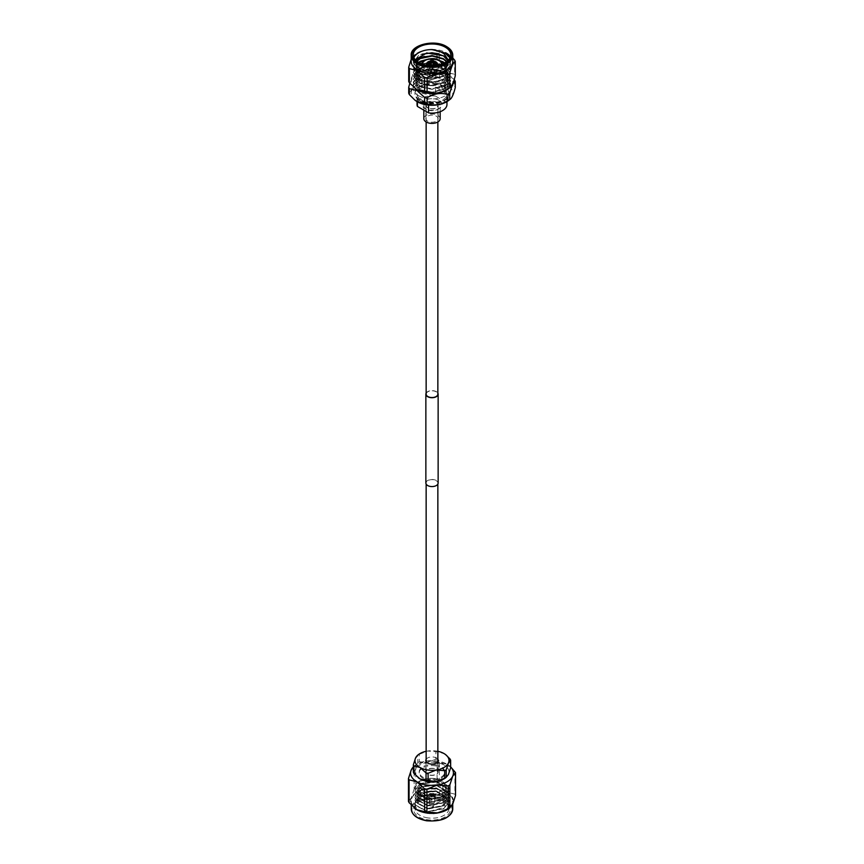 <?xml version="1.0" encoding="UTF-8"?>
<svg xmlns="http://www.w3.org/2000/svg" width="864" height="864" viewBox="0 0 864 864"><rect width="100%" height="100%" fill="white"/><g stroke="black" fill="none" stroke-linecap="round" stroke-linejoin="round"><path stroke-width="0.65" stroke-dasharray="4.32 3.24" d="M426.146 394.168A5.854 3.38 180 0 1 429.764 391.046A5.854 3.38 180 0 1 436.136 391.781A5.854 3.38 180 0 1 437.854 394.168M427.864 107.752A5.854 3.38 180 0 1 426.146 105.365A5.854 3.38 180 0 1 429.764 102.244A5.854 3.38 180 0 1 436.136 102.967A5.854 3.38 180 0 1 437.854 105.365A5.854 3.38 180 0 1 434.236 108.475A5.854 3.38 180 0 1 427.864 107.752M425.866 483.03A6.134 3.542 180 0 1 429.656 479.758A6.134 3.542 180 0 1 436.331 480.524A6.134 3.542 180 0 1 438.134 483.03M426.146 393.109A6.134 3.542 180 0 1 436.331 391.662A6.134 3.542 180 0 1 437.854 393.109M427.864 774.23A5.854 3.38 180 0 1 426.146 771.833A5.854 3.38 180 0 1 429.764 768.712A5.854 3.38 180 0 1 436.136 769.446A5.854 3.38 180 0 1 437.854 771.833A5.854 3.38 180 0 1 434.236 774.954A5.854 3.38 180 0 1 427.864 774.23M427.864 485.417A5.854 3.38 180 0 1 426.146 483.03A5.854 3.38 180 0 1 429.764 479.909A5.854 3.38 180 0 1 436.136 480.643A5.854 3.38 180 0 1 437.854 483.03A5.854 3.38 180 0 1 434.236 486.151A5.854 3.38 180 0 1 427.864 485.417M439.214 83.981A10.206 5.886 0 0 0 428.09 82.696A10.206 5.886 0 0 0 421.794 88.139A10.206 5.886 0 0 0 424.786 92.308A10.206 5.886 0 0 0 435.91 93.582A10.206 5.886 0 0 0 442.206 88.139A10.206 5.886 0 0 0 439.214 83.981M430.067 64.66A1.361 0.788 180 0 1 430.078 64.768A1.361 0.788 180 0 1 429.235 65.491A1.361 0.788 180 0 1 427.756 65.329A1.361 0.788 180 0 1 427.356 64.768A1.361 0.788 180 0 1 427.367 64.66A1.361 0.788 0 0 0 427.356 64.768A1.361 0.788 0 0 0 427.756 65.329A1.361 0.788 0 0 0 429.235 65.491A1.361 0.788 0 0 0 430.078 64.768A1.361 0.788 0 0 0 430.067 64.66M427.756 76.205A1.361 0.788 0 0 0 429.235 76.378A1.361 0.788 0 0 0 430.078 75.654A1.361 0.788 0 0 0 429.678 75.103A1.361 0.788 0 0 0 428.198 74.93A1.361 0.788 0 0 0 427.356 75.654A1.361 0.788 0 0 0 427.756 76.205M432.14 65.642A1.361 0.788 180 0 1 432.475 66.161A1.361 0.788 180 0 1 431.644 66.884A1.361 0.788 180 0 1 430.153 66.712A1.361 0.788 180 0 1 429.764 66.161A1.361 0.788 180 0 1 430.175 65.588A1.361 0.788 0 0 0 429.764 66.161A1.361 0.788 0 0 0 430.153 66.712A1.361 0.788 0 0 0 431.644 66.884A1.361 0.788 0 0 0 432.475 66.161A1.361 0.788 0 0 0 432.14 65.642M430.153 77.598A1.361 0.788 0 0 0 431.644 77.771A1.361 0.788 0 0 0 432.475 77.047A1.361 0.788 0 0 0 432.086 76.486A1.361 0.788 0 0 0 430.596 76.313A1.361 0.788 0 0 0 429.764 77.047A1.361 0.788 0 0 0 430.153 77.598M435.715 65.426A1.361 0.788 180 0 1 435.769 65.653A1.361 0.788 180 0 1 434.927 66.377A1.361 0.788 180 0 1 433.447 66.204A1.361 0.788 180 0 1 433.048 65.653A1.361 0.788 180 0 1 433.058 65.534A1.361 0.788 0 0 0 433.048 65.653A1.361 0.788 0 0 0 433.447 66.204A1.361 0.788 0 0 0 434.927 66.377A1.361 0.788 0 0 0 435.769 65.653A1.361 0.788 0 0 0 435.715 65.426M433.447 77.09A1.361 0.788 0 0 0 434.927 77.263A1.361 0.788 0 0 0 435.769 76.54A1.361 0.788 0 0 0 435.37 75.978A1.361 0.788 0 0 0 433.879 75.805A1.361 0.788 0 0 0 433.048 76.54A1.361 0.788 0 0 0 433.447 77.09M436.633 63.644A1.361 0.788 180 0 1 436.644 63.752A1.361 0.788 180 0 1 435.802 64.476A1.361 0.788 180 0 1 434.322 64.303A1.361 0.788 180 0 1 433.922 63.752A1.361 0.788 180 0 1 433.933 63.644A1.361 0.788 0 0 0 433.922 63.752A1.361 0.788 0 0 0 434.322 64.303A1.361 0.788 0 0 0 435.802 64.476A1.361 0.788 0 0 0 436.644 63.752A1.361 0.788 0 0 0 436.633 63.644M434.322 75.19A1.361 0.788 0 0 0 435.802 75.362A1.361 0.788 0 0 0 436.644 74.639A1.361 0.788 0 0 0 436.244 74.088A1.361 0.788 0 0 0 434.765 73.915A1.361 0.788 0 0 0 433.922 74.639A1.361 0.788 0 0 0 434.322 75.19M434.225 62.251A1.361 0.788 180 0 1 434.236 62.359A1.361 0.788 180 0 1 433.404 63.094A1.361 0.788 180 0 1 431.914 62.921A1.361 0.788 180 0 1 431.525 62.359A1.361 0.788 180 0 1 433.361 61.625A1.361 0.788 0 0 0 431.525 62.359A1.361 0.788 0 0 0 431.914 62.921A1.361 0.788 0 0 0 433.404 63.094A1.361 0.788 0 0 0 434.236 62.359A1.361 0.788 0 0 0 434.225 62.251M431.914 73.807A1.361 0.788 0 0 0 433.404 73.98A1.361 0.788 0 0 0 434.236 73.246A1.361 0.788 0 0 0 433.847 72.695A1.361 0.788 0 0 0 432.356 72.522A1.361 0.788 0 0 0 431.525 73.246A1.361 0.788 0 0 0 431.914 73.807M430.639 62.37A1.361 0.788 180 0 1 430.952 62.867A1.361 0.788 180 0 1 430.121 63.601A1.361 0.788 180 0 1 428.63 63.428A1.361 0.788 180 0 1 428.231 62.867A1.361 0.788 180 0 1 428.252 62.759A1.361 0.788 0 0 0 428.231 62.867A1.361 0.788 0 0 0 428.63 63.428A1.361 0.788 0 0 0 430.121 63.601A1.361 0.788 0 0 0 430.952 62.867A1.361 0.788 0 0 0 430.639 62.37M428.63 74.315A1.361 0.788 0 0 0 430.121 74.488A1.361 0.788 0 0 0 430.952 73.753A1.361 0.788 0 0 0 430.553 73.202A1.361 0.788 0 0 0 429.073 73.03A1.361 0.788 0 0 0 428.231 73.753A1.361 0.788 0 0 0 428.63 74.315M430.682 60.739A1.361 0.788 180 0 1 431.633 60.167A1.361 0.788 180 0 1 432.961 60.372M433.361 64.033A1.361 0.788 0 0 0 432.961 63.482A1.361 0.788 0 0 0 431.482 63.31A1.361 0.788 0 0 0 430.639 64.033M433.361 60.998A5.443 3.143 0 0 0 430.639 60.998M426.978 65.243A5.443 3.143 0 0 0 428.155 66.258A5.443 3.143 0 0 0 437.022 65.243M437.443 64.152A5.443 3.143 0 0 0 435.845 62.035A5.443 3.143 0 0 0 430.002 61.333A5.443 3.143 0 0 0 426.557 64.152M426.816 65.221A5.443 3.143 0 0 0 428.155 66.485A5.443 3.143 0 0 0 437.184 65.221M429.916 65.578A1.361 0.788 0 0 0 429.764 65.934A1.361 0.788 0 0 0 430.153 66.496A1.361 0.788 0 0 0 431.644 66.658A1.361 0.788 0 0 0 432.475 65.934A1.361 0.788 0 0 0 432.378 65.642M433.091 65.621A1.361 0.788 0 0 0 433.447 65.977A1.361 0.788 0 0 0 434.927 66.15A1.361 0.788 0 0 0 435.769 65.426L435.769 76.54M433.361 61.409A1.361 0.788 0 0 0 431.525 62.143A1.361 0.788 0 0 0 431.914 62.694A1.361 0.788 0 0 0 433.361 62.878M430.639 63.158A1.361 0.788 0 0 0 430.952 62.651A1.361 0.788 0 0 0 430.639 62.143M436.331 116.186A6.124 3.532 180 0 1 438.124 118.692A6.124 3.532 180 0 1 434.344 121.954A6.124 3.532 180 0 1 427.669 121.187A6.124 3.532 180 0 1 425.876 118.692A6.124 3.532 180 0 1 429.656 115.42A6.124 3.532 180 0 1 436.331 116.186M436.331 102.859A6.124 3.532 180 0 1 438.124 105.365A6.124 3.532 180 0 1 434.344 108.626A6.124 3.532 180 0 1 427.669 107.86A6.124 3.532 180 0 1 425.876 105.365A6.124 3.532 180 0 1 429.656 102.092A6.124 3.532 180 0 1 436.331 102.859M424.31 56.43L432 55.696L445.252 59.281L450.749 67.338L445.252 75.406L432 78.98L418.748 76.226L413.251 68.98L418.748 61.744L432 58.979L445.252 62.564L450.749 70.621L445.252 78.689L432 82.264L418.748 79.51L413.251 72.263L418.748 65.016L432 62.262L445.252 65.837L450.749 73.904L445.252 81.961L432 85.547L418.748 82.782L413.251 75.546L418.748 68.299L432 65.534L445.252 69.12L450.749 77.188L445.252 85.244L432 88.83L418.748 86.065L413.251 78.818L418.748 71.582L432 68.818L445.252 72.403L450.749 80.46L445.252 88.528L432 92.102L418.748 89.348L413.251 82.102L418.748 74.855L432 72.101L445.252 75.676L450.749 83.743L445.252 91.8L432 95.386L418.748 92.621L413.251 85.385L418.748 78.138L418.748 75.265L420.584 77.566L418.748 78.138M418.748 95.796A18.749 10.822 0 0 0 439.171 98.14A18.749 10.822 0 0 0 450.749 88.139A18.749 10.822 0 0 0 445.252 80.492A18.749 10.822 0 0 0 424.829 78.149A18.749 10.822 0 0 0 413.251 88.139A18.749 10.822 0 0 0 418.748 95.796M443.297 61.916L445.252 62.975L450.749 71.032L445.252 79.099L432 82.674L418.748 79.92L413.251 72.673L418.748 65.426L432 62.672L445.252 66.247L450.749 74.315L445.252 82.372L432 85.957L418.748 83.192L413.251 75.956L418.748 68.71L432 65.945L445.252 69.53L450.749 77.587L445.252 85.655L432 89.24L418.748 86.476L413.251 79.229L418.748 71.993L432 69.228L445.252 72.814L450.749 80.87L445.252 88.938L432 92.513L418.748 89.759L413.251 82.512L418.748 75.265M438.124 56.873L445.252 59.692L450.749 67.748L445.252 75.816L432 79.391L418.748 76.637L413.251 69.39L418.748 62.154L424.31 60.124M445.252 52.715L450.749 60.782L445.252 68.85L432 72.425L418.748 69.671L413.251 62.424L418.748 55.177L432 52.423L445.252 55.998L450.749 64.066L445.252 72.122L432 75.708L418.748 72.943L413.251 65.707L415.94 60.404M438.923 53.795L445.252 56.408L450.749 64.476L445.252 72.533L432 76.118L418.748 73.354L413.251 66.118L416.167 60.61M449.95 57.931L450.749 61.193L445.252 69.26L432 72.835L418.748 70.081L413.251 62.834L418.748 55.588L421.978 54.216M413.878 57.596A18.749 10.822 0 0 0 413.251 60.372A18.749 10.822 0 0 0 418.748 68.029A18.749 10.822 0 0 0 445.252 68.029A18.749 10.822 0 0 0 450.749 60.372A18.749 10.822 0 0 0 450.122 57.596M426.038 59.778L432 59.389L439.236 60.437M428.576 105.106L428.576 103.993A14.969 8.64 180 0 1 421.416 101.693A14.969 8.64 180 0 1 417.431 97.556L417.431 101.833M442.584 87.804A14.969 8.64 0 0 0 426.276 85.925A14.969 8.64 0 0 0 417.031 93.906A14.969 8.64 0 0 0 421.416 100.019A14.969 8.64 0 0 0 437.724 101.887A14.969 8.64 0 0 0 446.969 93.906A14.969 8.64 0 0 0 442.584 87.804M435.424 87.178A14.969 8.64 180 0 1 442.584 89.478A14.969 8.64 180 0 1 446.569 93.614L446.569 102.492L435.424 96.066L435.424 87.178L446.569 93.614M435.424 96.066A14.969 8.64 0 0 0 417.031 104.468M444.053 86.951A17.042 9.839 0 0 0 425.477 84.823A17.042 9.839 0 0 0 414.958 93.906A17.042 9.839 0 0 0 419.947 100.861A17.042 9.839 0 0 0 438.523 103A17.042 9.839 0 0 0 449.042 93.906A17.042 9.839 0 0 0 444.053 86.951M444.053 86.303A17.042 9.839 0 0 0 425.477 84.175A17.042 9.839 0 0 0 414.958 93.258A17.042 9.839 0 0 0 419.947 100.213A17.042 9.839 0 0 0 438.523 102.352A17.042 9.839 0 0 0 449.042 93.258A17.042 9.839 0 0 0 444.053 86.303M437.767 102.654A8.165 4.709 0 0 0 428.879 101.639A8.165 4.709 0 0 0 423.835 105.991A8.165 4.709 0 0 0 426.222 109.318A8.165 4.709 0 0 0 426.233 109.328A8.165 4.709 0 0 0 437.778 109.318A8.165 4.709 0 0 0 440.165 105.991A8.165 4.709 0 0 0 437.767 102.654M439.085 100.375A10.022 5.789 0 0 0 424.915 100.375A10.022 5.789 0 0 0 424.915 108.562L424.915 108.562A10.022 5.789 0 0 0 439.096 108.562A10.022 5.789 0 0 0 439.085 100.375M440.165 118.692A8.165 4.709 0 0 0 437.767 115.355A8.165 4.709 0 0 0 428.879 114.34A8.165 4.709 0 0 0 423.835 118.692M415.001 100.192A20.801 12.01 180 0 1 418.597 84.078A20.801 12.01 180 0 1 446.71 84.769A20.801 12.01 180 0 1 448.751 100.386M454.615 80.114L454.615 86.076L447.012 84.186L439.398 77.296L439.398 71.334L447.012 73.224L454.194 79.618M454.615 86.076A23.792 13.738 180 0 1 455.285 87.523M415.012 88.409A20.801 12.01 180 0 1 415.249 74.347A20.801 12.01 180 0 1 446.71 72.986A20.801 12.01 180 0 1 448.751 74.347A20.801 12.01 180 0 1 448.751 88.603M454.615 60.08L454.615 74.293L447.012 72.403L439.398 65.513L439.398 51.3A23.792 13.738 0 0 0 436.903 50.911L436.903 65.124A23.792 13.738 180 0 1 439.398 65.513M454.615 74.293A23.792 13.738 180 0 1 455.285 75.74M452.801 61.452A20.801 12.01 0 0 0 448.751 54.324A20.801 12.01 0 0 0 446.71 52.952A20.801 12.01 0 0 0 415.249 54.324A20.801 12.01 0 0 0 411.199 61.452M439.398 51.3L447.012 53.19L452.801 58.028M415.292 59.724L419.645 68.548L418.748 68.029M419.645 68.548L432.054 71.42L444.809 68.288L449.96 57.92M448.33 60.134L447.941 63.968L447.811 60.631M447.746 60.685L448.135 62.834L443.416 69.833L432 72.965L420.584 70.654L415.865 64.476L416.966 61.279M446.44 61.722L448.135 66.118L443.416 73.105L432 76.248L420.584 73.926L415.865 67.748L418.964 62.597M426.33 59.659L432 59.26L439.42 60.556M444.29 62.986L448.135 69.39L443.416 76.388L432 79.531L420.584 77.209L415.865 71.032L420.584 64.854L432 62.532L443.416 65.675L448.135 72.673L443.416 79.672L432 82.814L420.584 80.492L415.865 74.315L420.584 68.137L432 65.815L443.416 68.958L448.135 75.956L443.416 82.955L432 86.087L420.584 83.776L415.865 77.587L420.584 71.41L432 69.098L443.416 72.23L448.135 79.229L443.416 86.227L432 89.37L420.584 87.048L415.865 80.87L420.584 74.693L432 72.371L443.416 75.514L448.135 82.512L443.416 89.51L432 92.653L420.584 90.331L415.865 84.154L420.584 77.976M447.941 63.968L443.416 69.422L432 72.554L420.584 70.243L415.865 64.066L416.783 61.139M446.656 61.571L448.135 65.707L443.416 72.706L432 75.838L420.584 73.516L415.865 67.338L418.651 62.424M428.933 58.914L437.411 59.562M444.614 62.824L448.135 68.98L443.416 75.978L432 79.121L420.584 76.799L415.865 70.621L421.762 63.882M421.934 63.806L432 62.122L443.416 65.264L448.135 72.263L443.416 79.261L432 82.404L420.584 80.082L415.865 73.904L420.584 67.727L432 65.405L443.416 68.548L448.135 75.546L443.416 82.544L432 85.676L420.584 83.365L415.865 77.188L420.584 70.999L432 68.688L443.416 71.82L448.135 78.818L443.416 85.817L432 88.96L420.584 86.638L415.865 80.46L420.584 74.282L432 71.96L443.416 75.103L448.135 82.102L443.416 89.1L432 92.243L420.584 89.921L415.865 83.743L420.584 77.566M428.576 103.993L417.431 97.556M414.288 69.401A23.792 13.738 180 0 1 416.113 68.342L416.113 54.13A23.792 13.738 0 0 0 414.288 55.188L414.288 69.401C412.43 76.669 410.573 80.665 408.715 81.4M436.903 65.124C429.991 69.476 423.068 70.546 416.113 68.342M416.113 54.13C423.025 49.777 429.948 48.708 436.903 50.911M411.199 59.368L414.288 55.188M439.398 71.334A23.792 13.738 0 0 0 436.903 70.945L436.903 76.907C429.991 81.259 423.068 82.328 416.113 80.125L416.113 74.164C423.025 69.811 429.948 68.742 436.903 70.945M416.113 74.164A23.792 13.738 0 0 0 414.288 75.211L414.288 81.184C412.43 88.452 410.573 92.448 408.715 93.182M409.806 83.333L414.288 75.211M414.288 81.184A23.792 13.738 180 0 1 416.113 80.125M436.903 76.907A23.792 13.738 180 0 1 439.398 77.296M446.969 104.468A14.969 8.64 0 0 0 446.569 102.492M431.298 803.239A2.722 1.566 0 0 0 434.689 801.943A2.722 1.566 0 0 0 434.722 801.716A2.722 1.566 0 0 0 432.702 800.204A2.722 1.566 0 0 0 429.278 801.716A2.722 1.566 0 0 0 429.311 801.943A2.722 1.566 0 0 0 431.298 803.239M432.702 795.982A2.722 1.566 180 0 1 434.722 797.494A2.722 1.566 180 0 1 431.298 799.016A2.722 1.566 180 0 1 429.278 797.494A2.722 1.566 180 0 1 432.702 795.982M432.886 795.604A3.402 1.966 180 0 1 435.402 797.494A3.402 1.966 180 0 1 431.125 799.394A3.402 1.966 180 0 1 428.598 797.494A3.402 1.966 180 0 1 432.886 795.604M432.886 795.377A3.402 1.966 180 0 1 435.402 797.278A3.402 1.966 180 0 1 431.125 799.168A3.402 1.966 180 0 1 428.598 797.278A3.402 1.966 180 0 1 432.886 795.377M429.181 803.347A10.886 6.286 0 0 0 442.886 797.278A10.886 6.286 0 0 0 434.819 791.208A10.886 6.286 0 0 0 421.114 797.278A10.886 6.286 0 0 0 429.181 803.347M434.819 781.207A10.886 6.286 180 0 1 442.886 787.277A10.886 6.286 180 0 1 429.181 793.346A10.886 6.286 180 0 1 421.114 787.277A10.886 6.286 180 0 1 434.819 781.207M436.752 799.254A18.371 10.606 0 0 0 419.018 801.997A18.371 10.606 0 0 0 427.248 819.731A18.371 10.606 0 0 0 447.908 814.795A18.371 10.606 0 0 0 444.982 801.997A18.371 10.606 0 0 0 436.752 799.254M427.594 817.862A17.01 9.817 180 0 1 414.99 808.38A17.01 9.817 180 0 1 419.98 801.436A17.01 9.817 180 0 1 436.406 798.898A17.01 9.817 180 0 1 444.02 801.436A17.01 9.817 180 0 1 449.01 808.38A17.01 9.817 180 0 1 427.594 817.862M443.761 796.846L436.115 794.167L422.96 795.355L435.78 793.832L442.476 796.1L446.645 798.952A17.01 9.817 180 0 1 449.01 803.941A17.01 9.817 180 0 1 427.594 813.424A17.01 9.817 180 0 1 414.99 803.941A17.01 9.817 180 0 1 419.98 796.997A17.01 9.817 180 0 1 436.406 794.459L419.98 796.478L414.99 803.034L415.573 805.453L427.594 811.879L444.02 808.823L449.01 801.49L448.427 798.822L436.406 791.37L419.98 793.4L414.99 799.945L415.573 802.364L427.594 808.79L444.02 805.734L449.01 798.401L448.427 795.744L436.406 788.281L419.98 790.312L414.99 796.867L415.573 799.276L427.594 805.712L444.02 802.656L449.01 795.323L448.427 792.655L436.406 785.203L419.98 787.223L414.99 793.778L415.573 796.198L427.594 802.624L444.02 799.567L449.01 792.234L448.427 789.566L436.406 782.114L419.98 784.145L414.99 790.69L415.573 793.109L427.594 799.535L444.02 796.478L449.01 789.145L448.427 786.488L436.406 779.026L419.98 781.056L414.99 787.612L415.573 790.02L418.835 793.487A17.01 9.817 180 0 1 414.99 787.277A17.01 9.817 180 0 1 415.098 786.186C416.502 778.55 435.802 775.343 443.264 781.963L446.461 788.206C446.44 796.09 427.194 799.47 418.835 793.487M442.476 796.1L445.1 807.149L427.907 811.771L416.286 805.594L420.26 796.835L436.406 794.459M426.146 759.337A6.188 3.575 180 0 1 433.598 757.058A6.188 3.575 180 0 1 437.854 759.337M433.598 768.388A6.188 3.575 0 0 0 425.812 771.833A6.188 3.575 0 0 0 430.402 775.289A6.188 3.575 0 0 0 438.188 771.833A6.188 3.575 0 0 0 433.598 768.388M437.962 752.047A19.051 10.994 0 0 0 436.925 751.874A19.051 10.994 0 0 0 435.888 751.723L435.888 759.197A19.051 10.994 180 0 1 436.925 759.337A19.051 10.994 180 0 1 437.962 759.521L437.962 752.047L444.02 753.559L445.846 754.801M450.09 759.056L450.09 766.519L444.02 765.007A17.01 9.817 0 0 0 436.406 762.469A17.01 9.817 0 0 0 427.594 762.469A17.01 9.817 0 0 0 415.573 769.403A17.01 9.817 0 0 0 418.241 777.719M445.684 777.773A17.01 9.817 0 0 0 448.427 774.49A17.01 9.817 180 0 0 444.02 765.007L437.962 759.521M439.376 762.35L437.076 761.994L437.076 784.825L439.376 785.182L439.376 762.35L447.152 764.251A21.427 12.366 180 0 1 449.248 765.666A21.427 12.366 180 0 1 450.641 766.908M414.666 808.261A21.427 12.366 180 0 1 411.307 797.796A21.427 12.366 180 0 1 426.46 789.048A21.427 12.366 180 0 1 437.54 789.048A21.427 12.366 180 0 1 447.152 792.245L439.376 785.182M437.368 789.426A20.747 11.977 180 0 1 452.747 800.993A20.747 11.977 180 0 1 426.632 812.56A20.747 11.977 180 0 1 411.253 800.993A20.747 11.977 180 0 1 437.368 789.426M435.316 764.802A12.82 7.398 180 0 1 444.82 771.952A12.82 7.398 180 0 1 428.684 779.101A12.82 7.398 180 0 1 419.18 771.952A12.82 7.398 180 0 1 435.316 764.802M435.316 765.85A12.82 7.398 180 0 1 444.82 772.999A12.82 7.398 180 0 1 428.684 780.149A12.82 7.398 180 0 1 419.18 772.999A12.82 7.398 180 0 1 435.316 765.85M446.645 798.952L436.406 794.07L419.98 796.1L414.99 802.645L415.573 805.064L427.594 811.49L444.02 808.434L449.01 801.101L448.427 798.444L436.406 790.981L419.98 793.012L414.99 799.567L415.573 801.976L427.594 808.412L444.02 805.356L449.01 798.023L448.427 795.355L436.406 787.903L419.98 789.923L414.99 796.478L415.573 798.898L427.594 805.324L444.02 802.267L449.01 794.934L448.427 792.266L436.406 784.814L419.98 786.845L414.99 793.39L415.573 795.809L427.594 802.235L444.02 799.178L449.01 791.845L448.427 789.188L436.406 781.726L419.98 783.756L414.99 790.312L415.573 792.72L427.594 799.157L444.02 796.1L449.01 788.767L448.427 786.1L436.406 778.637C424.926 777.416 417.82 779.933 415.098 786.186M446.548 787.612L442.292 793.552L428.231 796.241L417.949 790.819L417.452 788.767L417.949 791.197L428.231 796.63L442.292 793.94L446.548 787.612L446.051 785.311L443.264 781.963M413.359 766.908A21.427 12.366 180 0 1 414.752 765.666A21.427 12.366 180 0 1 426.46 761.054A21.427 12.366 180 0 1 447.152 764.251L450.641 766.822M415.832 765.277L414.148 766.26L414.148 789.08L415.832 788.108L415.832 765.277L426.46 761.054L437.076 761.994M413.359 766.768L414.148 766.26M454.918 771.325L454.918 794.156L447.152 792.245A21.427 12.366 180 0 1 452.693 804.2A21.427 12.366 180 0 1 449.248 808.337M414.148 789.08L411.307 797.796L408.456 801.338M437.076 784.825L426.46 789.048L415.832 788.108M454.918 794.156L455.544 795.485M417.798 762.642A19.051 10.994 180 0 1 419.31 761.756L419.31 754.294A19.051 10.994 0 0 0 417.798 755.168L417.798 762.642L415.573 769.403L413.359 772.2M435.888 759.197L427.594 762.469L419.31 761.756M450.09 766.519A19.051 10.994 180 0 1 450.641 767.718M437.854 751.291A17.01 9.817 0 0 0 427.594 751.021A17.01 9.817 0 0 0 426.146 751.291M419.31 754.294L427.594 751.021L435.888 751.723M422.96 795.355L421.708 795.938L417.452 801.49L417.949 803.542L428.231 808.963L442.292 806.274L446.548 799.945L446.051 797.656L435.769 791.197L421.708 792.86L417.452 798.401L417.949 800.453L428.231 805.885L442.292 803.196L446.548 796.867L446.051 794.567L435.769 788.108L421.708 789.772L417.452 795.323L417.949 797.375L428.231 802.796L442.292 800.107L446.548 793.778L446.051 791.478L435.769 785.02L421.708 786.683L417.452 792.234L417.949 794.286L428.231 799.708L442.292 797.018L446.548 790.69L446.051 788.389L435.769 781.942L421.708 783.594L417.452 789.145M433.436 793.573L421.708 795.56L417.452 801.101L417.949 803.153L428.231 808.585L442.292 805.896L446.548 799.567L446.051 797.267L435.769 790.808L421.708 792.472L417.452 798.023L417.949 800.075L428.231 805.496L442.292 802.807L446.548 796.478L446.051 794.178L435.769 787.72L421.708 789.383L417.452 794.934L417.949 796.986L428.231 802.408L442.292 799.718L446.548 793.39L446.051 791.089L435.769 784.642L421.708 786.294L417.452 791.845L417.949 793.897L428.231 799.33L442.292 796.64L446.548 790.312L446.051 788.011L435.769 781.553L421.708 783.216L417.452 788.767M424.786 68.98A10.206 5.886 180 0 1 421.794 64.811A10.206 5.886 180 0 1 428.09 59.378A10.206 5.886 180 0 1 439.214 60.653A10.206 5.886 180 0 1 442.206 64.811A10.206 5.886 180 0 1 435.91 70.254A10.206 5.886 180 0 1 424.786 68.98M422.474 64.141A9.526 5.497 0 0 0 425.272 68.148A9.526 5.497 0 0 0 435.737 69.314A9.526 5.497 0 0 0 441.526 64.141M411.199 55.372A20.801 12.01 180 0 1 424.04 44.28A20.801 12.01 180 0 1 446.71 46.883A20.801 12.01 180 0 1 452.801 55.372M431.622 807.646A1.469 0.853 0 0 0 433.458 806.944A1.469 0.853 0 0 0 432.378 806.004A1.469 0.853 0 0 0 430.542 806.944A1.469 0.853 0 0 0 431.622 807.646M432.205 806.825L431.795 807.721L432.205 806.825M437.195 798.304A20.066 11.588 180 0 1 451.386 812.495A20.066 11.588 180 0 1 426.805 820.681A20.066 11.588 180 0 1 412.614 806.49A20.066 11.588 180 0 1 437.195 798.304M452.747 808.942A20.747 11.977 0 0 0 437.368 797.364A20.747 11.977 0 0 0 411.253 808.942M426.146 121.975L426.146 105.365M426.146 771.833L426.146 761.67M426.146 484.088L426.146 483.03M437.854 771.833L437.854 761.67M437.854 484.088L437.854 483.03M437.854 121.975L437.854 105.365M421.902 63.936L421.794 88.139M430.078 75.654L430.078 64.552M432.475 77.047L432.475 65.934M436.644 74.639L436.644 63.526M434.236 73.246L434.236 62.143M430.952 73.753L430.952 62.651M428.231 73.753L428.231 62.651M431.525 73.246L431.525 62.143M433.922 74.639L433.922 63.526M433.048 76.54L433.048 65.426M429.764 77.047L429.764 65.934M427.356 75.654L427.356 64.552M442.098 63.936L442.206 88.139M438.124 105.365L438.124 118.692M450.749 88.139L450.749 83.743M450.749 60.372L450.749 54.821M413.251 60.372L413.251 54.821M417.031 101.606L417.031 93.906M414.958 93.906L414.958 93.258M426.222 109.318L424.915 108.562M423.835 110.149L423.835 105.991M415.249 54.324L413.651 55.577M415.249 74.347L413.651 75.6M440.165 111.715L440.165 105.991M437.778 109.318L439.096 108.562M449.042 93.906L449.042 93.258M446.969 101.606L446.969 93.906M413.251 88.139L413.251 85.385M425.876 105.365L425.876 118.692M434.722 801.716L434.722 797.494M429.311 801.943L430.542 806.944L431.687 807.84L433.458 806.944L434.689 801.943M442.886 797.278L442.886 787.277M419.98 801.436L419.018 801.997M425.812 771.833L425.812 760.504M452.747 800.993L452.747 804.082M444.82 771.952L444.82 772.999M414.99 803.941L414.99 808.38M449.01 803.941L449.01 808.38M419.18 771.952L419.18 772.999M414.752 765.666L413.478 766.66M411.253 800.993L411.253 805.129M438.188 771.833L438.188 760.504M444.02 801.436L444.982 801.997M421.114 797.278L421.114 787.277M429.278 801.716L429.278 797.494"/><path stroke-width="1.3" d="M437.854 121.975L437.854 394.168A5.854 3.38 180 0 1 434.236 397.289A5.854 3.38 180 0 1 427.864 396.554A5.854 3.38 180 0 1 426.146 394.168L426.146 121.975M437.854 393.109A6.134 3.542 180 0 1 438.134 394.168L438.134 483.03A6.134 3.542 180 0 1 434.344 486.302A6.134 3.542 180 0 1 427.669 485.536A6.134 3.542 180 0 1 425.866 483.03L425.866 394.168A6.134 3.542 180 0 1 426.146 393.109M438.134 394.168A6.134 3.542 180 0 1 434.344 397.44A6.134 3.542 180 0 1 427.669 396.673A6.134 3.542 180 0 1 425.866 394.168M429.678 64.217A1.361 0.788 180 0 1 430.067 64.66A1.361 0.788 0 0 0 429.678 64.217A1.361 0.788 0 0 0 428.285 64.022A1.361 0.788 0 0 0 427.367 64.66A1.361 0.788 180 0 1 428.285 64.022A1.361 0.788 180 0 1 429.678 64.217M432.086 65.599A1.361 0.788 180 0 1 432.14 65.642A1.361 0.788 0 0 0 432.086 65.599A1.361 0.788 0 0 0 430.175 65.588A1.361 0.788 180 0 1 432.086 65.599M435.37 65.092A1.361 0.788 180 0 1 435.715 65.426A1.361 0.788 0 0 0 435.37 65.092A1.361 0.788 0 0 0 433.976 64.908A1.361 0.788 0 0 0 433.058 65.534A1.361 0.788 180 0 1 433.976 64.908A1.361 0.788 180 0 1 435.37 65.092M436.244 63.202A1.361 0.788 180 0 1 436.633 63.644A1.361 0.788 0 0 0 436.244 63.202A1.361 0.788 0 0 0 434.851 63.007A1.361 0.788 0 0 0 433.933 63.644A1.361 0.788 180 0 1 434.851 63.007A1.361 0.788 180 0 1 436.244 63.202M433.847 61.808A1.361 0.788 180 0 1 434.225 62.251A1.361 0.788 0 0 0 433.847 61.808A1.361 0.788 0 0 0 433.361 61.625A1.361 0.788 180 0 1 433.847 61.808M430.553 62.316A1.361 0.788 180 0 1 430.639 62.37A1.361 0.788 0 0 0 430.553 62.316A1.361 0.788 0 0 0 429.16 62.132A1.361 0.788 0 0 0 428.252 62.759A1.361 0.788 180 0 1 429.16 62.132A1.361 0.788 180 0 1 430.553 62.316M432.961 60.372A1.361 0.788 180 0 1 433.318 60.739A1.361 0.788 180 0 1 433.361 60.934A1.361 0.788 180 0 1 432.518 61.657A1.361 0.788 180 0 1 431.039 61.484A1.361 0.788 180 0 1 430.639 60.934A1.361 0.788 180 0 1 430.682 60.739L431.341 59.173L432.659 59.173L431.341 59.173M430.639 60.934L430.639 64.033A1.361 0.788 0 0 0 431.039 64.595A1.361 0.788 0 0 0 432.518 64.768A1.361 0.788 0 0 0 433.361 64.033L433.361 60.934M437.022 65.243A5.443 3.143 0 0 0 437.443 64.033A5.443 3.143 0 0 0 435.845 61.819A5.443 3.143 0 0 0 433.361 60.998M430.639 60.998A5.443 3.143 0 0 0 426.557 64.033A5.443 3.143 0 0 0 426.978 65.243M426.557 64.152A5.443 3.143 0 0 0 426.557 64.26A5.443 3.143 0 0 0 426.816 65.221M427.756 65.102A1.361 0.788 0 0 0 429.235 65.275A1.361 0.788 0 0 0 430.078 64.552A1.361 0.788 0 0 0 429.678 63.99A1.361 0.788 0 0 0 428.198 63.817A1.361 0.788 0 0 0 427.356 64.552A1.361 0.788 0 0 0 427.756 65.102M432.378 65.642A1.361 0.788 0 0 0 432.086 65.383A1.361 0.788 0 0 0 429.916 65.578M435.769 65.426A1.361 0.788 0 0 0 435.37 64.876A1.361 0.788 0 0 0 433.879 64.703A1.361 0.788 0 0 0 433.048 65.426A1.361 0.788 0 0 0 433.091 65.621M434.322 64.087A1.361 0.788 0 0 0 435.802 64.26A1.361 0.788 0 0 0 436.644 63.526A1.361 0.788 0 0 0 436.244 62.975A1.361 0.788 0 0 0 434.765 62.802A1.361 0.788 0 0 0 433.922 63.526A1.361 0.788 0 0 0 434.322 64.087M433.361 62.878A1.361 0.788 0 0 0 434.236 62.143A1.361 0.788 0 0 0 433.847 61.582A1.361 0.788 0 0 0 433.361 61.409M430.639 62.143A1.361 0.788 0 0 0 430.553 62.1A1.361 0.788 0 0 0 429.073 61.927A1.361 0.788 0 0 0 428.231 62.651A1.361 0.788 0 0 0 428.63 63.202A1.361 0.788 0 0 0 430.639 63.158M437.184 65.221A5.443 3.143 0 0 0 437.443 64.26A5.443 3.143 0 0 0 437.443 64.152M413.878 57.596A18.749 10.822 0 0 1 432 49.55L445.252 53.125L449.95 57.931M418.748 62.467A18.749 10.822 0 0 0 439.171 64.822A18.749 10.822 0 0 0 450.749 54.821A18.749 10.822 0 0 0 445.252 47.164A18.749 10.822 0 0 0 424.829 44.82A18.749 10.822 0 0 0 413.251 54.821A18.749 10.822 0 0 0 418.748 62.467M450.122 57.596A18.749 10.822 0 0 0 445.252 52.715L449.96 57.92M424.31 60.124L426.038 59.778M439.236 60.437L443.297 61.916M415.94 60.404L418.748 58.46L424.31 56.43M416.167 60.61L418.748 58.871L432 56.106L438.124 56.873M421.978 54.216L432 52.834L438.923 53.795M417.031 101.606L417.031 104.468A14.969 8.64 0 0 0 417.431 106.445L428.576 112.882L428.576 105.106M417.431 101.833L417.431 106.445M423.835 110.149L423.835 118.692A8.165 4.709 0 0 0 426.233 122.018A8.165 4.709 0 0 0 435.121 123.044A8.165 4.709 0 0 0 440.165 118.692L440.165 111.715M449.712 93.56C451.58 86.26 453.438 82.264 455.285 81.562L455.285 87.523C453.427 94.813 451.57 98.82 449.712 99.522A23.792 13.738 180 0 1 447.887 100.58L447.887 94.619A23.792 13.738 0 0 0 449.712 93.56L449.712 99.522L450.349 99.133L448.751 100.386A20.801 12.01 180 0 1 417.29 101.758A20.801 12.01 180 0 1 415.249 100.386A20.801 12.01 180 0 1 415.001 100.192M427.097 103.799A23.792 13.738 180 0 1 424.602 103.41L424.602 97.448A23.792 13.738 0 0 0 427.097 97.826L427.097 103.799C434.009 106.013 440.932 104.933 447.887 100.58M409.385 94.619A23.792 13.738 180 0 1 408.715 93.182L408.715 87.21A23.792 13.738 0 0 0 409.385 88.657L409.385 94.619L414.72 99.976L416.988 101.52L424.602 103.41M449.712 73.526C451.58 66.236 453.438 62.23 455.285 61.528L455.285 75.74C453.427 83.03 451.57 87.037 449.712 87.739A23.792 13.738 180 0 1 447.887 88.798L447.887 74.585A23.792 13.738 0 0 0 449.712 73.526L449.712 87.739L450.349 87.35L448.751 88.603A20.801 12.01 180 0 1 417.29 89.975A20.801 12.01 180 0 1 415.249 88.603A20.801 12.01 180 0 1 415.012 88.409M424.602 97.448L416.988 90.547L409.385 88.657M447.887 94.619C440.975 92.405 434.052 93.474 427.097 97.826M455.285 81.562A23.792 13.738 0 0 0 454.615 80.114L454.194 79.618M427.097 92.016A23.792 13.738 180 0 1 424.602 91.627L424.602 77.414A23.792 13.738 0 0 0 427.097 77.803L427.097 92.016C434.009 94.23 440.932 93.15 447.887 88.798M409.385 82.836A23.792 13.738 180 0 1 408.715 81.4L408.715 67.187A23.792 13.738 0 0 0 409.385 68.623L409.385 82.836L416.988 89.737L424.602 91.627M411.199 61.452A20.801 12.01 0 0 0 417.29 69.941A20.801 12.01 0 0 0 439.96 72.544A20.801 12.01 0 0 0 452.801 61.452L452.801 55.372A20.801 12.01 180 0 1 439.96 66.474A20.801 12.01 180 0 1 417.29 63.871A20.801 12.01 180 0 1 411.199 55.372L411.199 61.452M424.602 77.414L416.988 70.513L409.385 68.623M447.887 74.585C440.975 72.371 434.052 73.44 427.097 77.803M455.285 61.528A23.792 13.738 0 0 0 454.615 60.08L452.801 58.028M432 49.55C437 50.144 441.137 51.689 444.42 54.173L448.33 60.134M447.811 60.631L443.459 55.836L426.751 52.963L415.292 59.724M445.068 57.035L447.746 60.685M416.966 61.279L420.584 58.298L432 55.976L443.416 59.119L446.44 61.722M418.964 62.597L426.33 59.659M439.42 60.556L444.29 62.986M416.783 61.139L420.584 57.888L432 55.566L443.416 58.709L446.656 61.571M418.651 62.424L420.584 61.16L428.933 58.914M437.411 59.562L444.614 62.824M408.715 67.187L411.199 59.368M408.715 87.21L409.806 83.333M428.576 112.882A14.969 8.64 0 0 0 446.969 104.468L446.969 101.606M437.854 759.337A6.188 3.575 180 0 1 438.188 760.504A6.188 3.575 180 0 1 430.402 763.96A6.188 3.575 180 0 1 425.812 760.504A6.188 3.575 180 0 1 426.146 759.337M426.146 751.291A17.01 9.817 0 0 0 418.316 754.682A17.01 9.817 0 0 0 415.573 757.966A17.01 9.817 0 0 0 419.98 767.448A17.01 9.817 0 0 0 427.594 769.986A17.01 9.817 0 0 0 436.406 769.986L428.112 773.258L428.112 780.732L436.406 781.434A17.01 9.817 0 0 0 445.684 777.773L446.202 777.287A19.051 10.994 180 0 1 444.69 778.162L444.69 770.699L436.406 769.986A17.01 9.817 0 0 0 448.427 763.052A17.01 9.817 0 0 0 445.684 754.682A17.01 9.817 0 0 0 444.02 753.559A17.01 9.817 0 0 0 437.854 751.291M428.112 780.732A19.051 10.994 180 0 1 426.038 780.408L426.038 772.934A19.051 10.994 0 0 0 427.075 773.118A19.051 10.994 0 0 0 428.112 773.258M448.168 785.894L449.852 784.922L449.852 807.743L448.168 808.715L448.168 785.894L437.54 784.955A21.427 12.366 180 0 1 426.46 784.955A21.427 12.366 180 0 1 416.848 781.747A21.427 12.366 180 0 1 411.307 769.802A21.427 12.366 180 0 1 413.359 766.908M426.924 811.998L424.624 811.642L424.624 788.821L426.924 789.178L426.924 811.998L437.54 812.938A21.427 12.366 180 0 1 416.848 809.741A21.427 12.366 180 0 1 414.752 808.337A21.427 12.366 180 0 1 414.666 808.261M450.641 766.908A21.427 12.366 180 0 1 452.693 776.207A21.427 12.366 0 0 1 437.54 784.955L426.924 789.178M418.241 777.719A17.01 9.817 0 0 0 418.316 777.773A17.01 9.817 0 0 0 419.98 778.885A17.01 9.817 0 0 0 436.406 781.434L444.69 778.162M408.456 778.518L409.082 779.846L409.082 802.667L408.456 801.338L408.456 778.518L411.307 769.802L414.148 766.26M424.624 788.821L416.848 781.747L409.082 779.846M448.168 808.715L437.54 812.938A21.427 12.366 180 0 0 449.248 808.337L452.693 804.2L455.544 795.485L455.544 772.654L452.693 776.207L449.852 784.922M455.544 772.654L450.641 766.822M409.082 802.667L416.848 809.741L424.624 811.642M413.91 773.399A19.051 10.994 180 0 1 413.359 772.2L413.359 764.737A19.051 10.994 0 0 0 413.91 765.936L413.91 773.399L419.98 778.885L426.038 780.408M448.427 774.49L450.641 767.718L450.641 760.255L448.427 763.052L446.202 769.813L446.202 777.287L448.427 774.49M450.641 760.255A19.051 10.994 0 0 0 450.09 759.056L445.684 754.682M413.359 764.737L415.573 757.966L417.798 755.168M426.038 772.934L419.98 767.448L413.91 765.936M444.69 770.699A19.051 10.994 0 0 0 446.202 769.813M441.526 64.141A9.526 5.497 0 0 0 438.739 60.372A9.526 5.497 0 0 0 428.447 59.162A9.526 5.497 0 0 0 422.474 64.141M446.234 46.602A20.12 11.621 0 0 0 417.766 46.602A20.12 11.621 0 0 0 417.766 63.04A20.12 11.621 0 0 0 446.234 63.04A20.12 11.621 0 0 0 446.234 46.602M426.632 820.508A20.747 11.977 0 0 0 452.747 808.942C450.706 817.852 442.022 821.804 426.697 820.8C416.945 818.878 411.793 814.925 411.253 808.942A20.747 11.977 0 0 0 426.632 820.508M426.146 761.67L426.146 484.088M437.854 761.67L437.854 484.088M442.206 64.811C442.703 63.947 441.655 62.446 439.074 60.34C432.54 55.89 420.217 60.955 421.794 64.811M432.659 59.173L433.318 60.739M452.801 55.372C452.747 51.959 450.662 49.021 446.569 46.57C434.495 38.815 410.054 45.014 411.199 55.372M452.747 804.082L452.747 808.942M411.253 805.129L411.253 808.942M418.316 754.682L417.301 755.471"/></g></svg>
